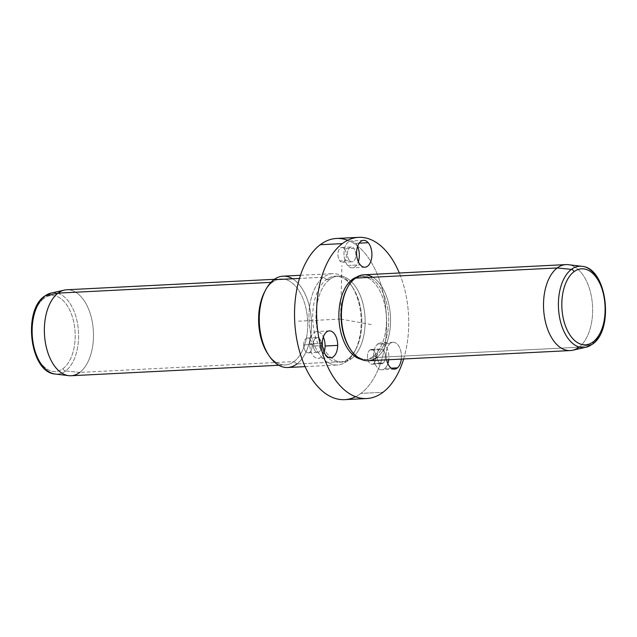 <?xml version="1.0" encoding="UTF-8"?>
<svg xmlns="http://www.w3.org/2000/svg" width="637" height="637" viewBox="0 0 637 637"><rect width="100%" height="100%" fill="white"/><g stroke="black" fill="none" stroke-linecap="round" stroke-linejoin="round"><path stroke-width="0.48" stroke-dasharray="3.19 2.39" d="M347.691 265.486A13.449 7.66 -92.9 0 1 345.079 246.798A13.449 7.66 -92.9 0 1 355.613 243.342A13.449 7.66 -92.9 0 1 357.564 246.471A13.449 7.66 87.1 0 0 355.613 243.342L359.18 243.159L355.613 243.342A13.449 7.66 87.1 0 0 350.971 240.985A13.449 7.66 87.1 0 0 344.171 250.612A13.449 7.66 87.1 0 0 347.691 265.486A13.449 7.66 87.1 0 0 352.333 267.843A13.449 7.66 87.1 0 0 358.328 261.719A13.449 7.66 -92.9 0 1 347.691 265.486L360.279 264.857L347.691 265.486M349.474 260.501A7.397 4.212 87.1 0 0 355.271 258.598A7.397 4.212 87.1 0 0 353.83 248.326A7.397 4.212 87.1 0 0 348.033 250.23A7.397 4.212 87.1 0 0 349.474 260.501L339.975 260.987A7.397 4.212 87.1 0 0 342.531 262.277A7.397 4.212 87.1 0 0 346.265 256.982A7.397 4.212 87.1 0 0 344.338 248.804L353.83 248.326A7.397 4.212 -92.9 0 1 355.764 256.504A7.397 4.212 -92.9 0 1 352.022 261.799A7.397 4.212 -92.9 0 1 349.474 260.501A7.397 4.212 -92.9 0 1 347.539 252.324A7.397 4.212 -92.9 0 1 351.282 247.029A7.397 4.212 -92.9 0 1 353.83 248.326L344.338 248.804A7.397 4.212 87.1 0 0 341.782 247.506A7.397 4.212 87.1 0 0 338.04 252.801A7.397 4.212 87.1 0 0 339.975 260.987L349.474 260.501M336.527 238.461A80.692 45.936 -92.9 0 1 384.939 301.994A80.692 45.936 -92.9 0 1 360.932 393.387L383.012 392.273L360.932 393.387A80.692 45.936 -92.9 0 1 344.649 399.646M403.651 358.973A80.692 45.936 87.1 0 0 399.319 273.002A80.692 45.936 -92.9 0 1 403.651 358.973M329.735 279.412L326.423 279.579A43.037 24.501 -92.9 0 1 335.11 276.243A43.037 24.501 -92.9 0 1 360.932 310.123A43.037 24.501 -92.9 0 1 348.12 358.87L351.433 358.703A43.037 24.501 87.1 0 0 364.245 309.956A43.037 24.501 87.1 0 0 338.422 276.076A43.037 24.501 87.1 0 0 329.735 279.412A43.037 24.501 87.1 0 0 316.931 328.159A43.037 24.501 87.1 0 0 342.754 362.039A43.037 24.501 87.1 0 0 351.433 358.703L348.12 358.87A43.037 24.501 -92.9 0 1 339.441 362.206A43.037 24.501 -92.9 0 1 313.619 328.326A43.037 24.501 -92.9 0 1 326.423 279.579L329.735 279.412A43.037 24.501 -92.9 0 1 362.628 302.4A43.037 24.501 -92.9 0 1 351.433 358.703A43.037 24.501 -92.9 0 1 318.548 335.715A43.037 24.501 -92.9 0 1 329.735 279.412M326.423 279.579L323.54 277.214A45.729 26.029 -92.9 0 1 351.409 285.48A45.729 26.029 -92.9 0 1 354.729 351.377A45.729 26.029 -92.9 0 1 346.592 361.458L348.12 358.87A43.037 24.501 87.1 0 0 355.78 349.379A43.037 24.501 87.1 0 0 352.651 287.359A43.037 24.501 87.1 0 0 326.423 279.579A43.037 24.501 87.1 0 0 315.235 335.882A43.037 24.501 87.1 0 0 348.12 358.87L346.592 361.458A45.729 26.029 -92.9 0 1 311.644 337.037A45.729 26.029 -92.9 0 1 323.54 277.214L326.423 279.579M323.54 277.214L299.494 278.425L323.54 277.214A45.729 26.029 87.1 0 0 309.932 329.003A45.729 26.029 87.1 0 0 337.371 365.001A45.729 26.029 87.1 0 0 346.592 361.458A45.729 26.029 87.1 0 0 360.2 309.67A45.729 26.029 87.1 0 0 332.761 273.663A45.729 26.029 87.1 0 0 323.54 277.214M283.067 276.171A45.729 26.029 -92.9 0 1 310.506 312.17A45.729 26.029 -92.9 0 1 296.898 363.958L346.592 361.458L296.898 363.958A45.729 26.029 -92.9 0 1 287.669 367.509M264.658 291.794A43.037 24.501 -92.9 0 1 272.31 282.31L273.846 279.723L272.31 282.31A43.037 24.501 -92.9 0 1 305.203 305.29A43.037 24.501 -92.9 0 1 294.007 361.593L296.898 363.958A45.729 26.029 87.1 0 0 311.366 320.53A45.729 26.029 87.1 0 0 292.606 278.775M296.898 363.958L294.007 361.593A43.037 24.501 -92.9 0 1 267.779 353.814M66.758 289.771A43.037 24.501 -92.9 0 1 92.58 323.652A43.037 24.501 -92.9 0 1 79.776 372.398L294.007 361.593A43.037 24.501 87.1 0 0 306.819 312.855A43.037 24.501 87.1 0 0 280.997 278.966A43.037 24.501 87.1 0 0 272.31 282.31L270.892 282.382L272.31 282.31A43.037 24.501 87.1 0 0 265.183 290.83M268.408 354.729A43.037 24.501 87.1 0 0 285.328 364.937A43.037 24.501 87.1 0 0 294.007 361.593L79.776 372.398A43.037 24.501 -92.9 0 1 71.089 375.734M79.776 372.398L65.627 370.941A40.72 23.179 87.1 0 0 77.411 322.903A40.72 23.179 87.1 0 0 51.071 293.076A40.72 23.179 -92.9 0 1 77.411 322.903A40.72 23.179 -92.9 0 1 65.627 370.941L79.776 372.398A43.037 24.501 87.1 0 0 92.23 321.613A43.037 24.501 87.1 0 0 64.385 290.09M65.627 370.941A40.72 23.179 -92.9 0 1 55.156 374.023A40.72 23.179 87.1 0 0 65.627 370.941A2.691 2.062 52.9 0 1 63.055 368.584A2.691 2.062 -127.1 0 0 65.627 370.941M44.455 296.221A2.691 2.062 -127.1 0 0 43.873 298.482A38.053 21.666 -92.9 0 1 72.952 318.803A38.053 21.666 -92.9 0 1 63.055 368.584A38.053 21.666 -92.9 0 1 33.976 348.264A38.053 21.666 -92.9 0 1 43.873 298.482A2.691 2.062 52.9 0 1 44.455 296.221M43.873 298.482A38.053 21.666 87.1 0 0 33.976 348.264A38.053 21.666 87.1 0 0 63.055 368.584A38.053 21.666 87.1 0 0 72.952 318.803A38.053 21.666 87.1 0 0 43.873 298.482M592.545 344.115A2.691 2.062 52.9 0 1 591.9 344.41A40.72 23.179 -92.9 0 1 585.929 347.261M568.3 264.689A43.037 24.501 -92.9 0 1 592.028 300.545A43.037 24.501 -92.9 0 1 578.922 347.229L591.9 344.41A40.72 23.179 87.1 0 0 604.298 300.242A40.72 23.179 87.1 0 0 581.844 266.322A40.72 23.179 -92.9 0 1 604.298 300.242A40.72 23.179 -92.9 0 1 591.9 344.41L578.922 347.229A43.037 24.501 -92.9 0 1 572.615 350.246M363.823 274.794A43.037 24.501 -92.9 0 1 389.645 308.674A43.037 24.501 -92.9 0 1 376.833 357.421L578.922 347.229L376.833 357.421A43.037 24.501 -92.9 0 1 368.154 360.757M578.922 347.229A43.037 24.501 87.1 0 0 591.733 298.49A43.037 24.501 87.1 0 0 565.911 264.602M376.833 357.421L375.392 356.234A41.692 23.736 -92.9 0 1 350.294 349.164A41.692 23.736 87.1 0 0 366.984 359.475A41.692 23.736 87.1 0 0 375.392 356.234L376.833 357.421A43.037 24.501 87.1 0 0 390.457 316.541A43.037 24.501 87.1 0 0 372.796 277.246M346.95 288.617A41.692 23.736 -92.9 0 1 354.371 279.428L355.135 278.13L354.371 279.428A41.692 23.736 -92.9 0 1 386.229 301.691A41.692 23.736 -92.9 0 1 375.392 356.234L373.186 356.346A41.692 23.736 -92.9 0 1 364.77 359.587A41.692 23.736 -92.9 0 1 360.837 359.212A41.692 23.736 87.1 0 0 373.186 356.346L375.392 356.234A41.692 23.736 87.1 0 0 387.798 309.017A41.692 23.736 87.1 0 0 362.779 276.195A41.692 23.736 87.1 0 0 354.371 279.428A41.692 23.736 87.1 0 0 347.213 288.123M353.543 279.468L354.371 279.428L353.543 279.468M356.696 277.071A41.692 23.736 -92.9 0 1 360.574 276.307A41.692 23.736 -92.9 0 1 385.592 309.128A41.692 23.736 -92.9 0 1 373.186 356.346A41.692 23.736 87.1 0 0 384.979 305.792A41.692 23.736 87.1 0 0 356.696 277.071M355.573 396.724A80.692 45.936 87.1 0 0 360.932 393.387A80.692 45.936 87.1 0 0 386.118 311.676A80.692 45.936 87.1 0 0 347.683 240.276M344.338 248.804A7.397 4.212 -92.9 0 1 345.772 259.076A7.397 4.212 -92.9 0 1 339.975 260.987A7.397 4.212 -92.9 0 1 338.542 250.707A7.397 4.212 -92.9 0 1 344.338 248.804M373.728 363.512A7.397 4.212 -92.9 0 1 367.987 360.016A7.397 4.212 -92.9 0 1 369.643 350.167A7.397 4.212 -92.9 0 1 375.384 353.654A7.397 4.212 -92.9 0 1 373.728 363.512L383.219 363.034A7.397 4.212 87.1 0 0 384.875 353.177A7.397 4.212 87.1 0 0 379.142 349.689A7.397 4.212 87.1 0 0 377.486 359.539A7.397 4.212 87.1 0 0 383.219 363.034A7.397 4.212 -92.9 0 1 381.555 363.751A7.397 4.212 -92.9 0 1 377.144 358.098A7.397 4.212 -92.9 0 1 379.142 349.689L369.643 350.167A7.397 4.212 87.1 0 0 367.645 358.575A7.397 4.212 87.1 0 0 372.056 364.229A7.397 4.212 87.1 0 0 373.728 363.512A7.397 4.212 87.1 0 0 375.719 355.104A7.397 4.212 87.1 0 0 371.315 349.45A7.397 4.212 87.1 0 0 369.643 350.167L379.142 349.689A7.397 4.212 -92.9 0 1 380.807 348.972A7.397 4.212 -92.9 0 1 385.218 354.626A7.397 4.212 -92.9 0 1 383.219 363.034L373.728 363.512M303.698 344.856A7.397 4.212 -92.9 0 1 307.997 338.072A7.397 4.212 -92.9 0 1 312.138 346.018A7.397 4.212 -92.9 0 1 307.838 352.81A7.397 4.212 -92.9 0 1 303.698 344.856L313.197 344.378A7.397 4.212 87.1 0 0 317.337 352.333A7.397 4.212 87.1 0 0 321.637 345.541A7.397 4.212 87.1 0 0 317.497 337.594A7.397 4.212 87.1 0 0 313.197 344.378A7.397 4.212 -92.9 0 1 317.043 337.57A7.397 4.212 -92.9 0 1 321.637 345.541L312.138 346.018A7.397 4.212 87.1 0 0 307.552 338.056A7.397 4.212 87.1 0 0 303.698 344.856A7.397 4.212 87.1 0 0 308.292 352.826A7.397 4.212 87.1 0 0 312.138 346.018L321.637 345.541A7.397 4.212 -92.9 0 1 317.791 352.349A7.397 4.212 -92.9 0 1 313.197 344.378L303.698 344.856M401.302 359.085A13.449 7.66 87.1 0 0 398.292 345.358A13.449 7.66 87.1 0 0 390.059 343.598A13.449 7.66 87.1 0 0 386.611 359.825A13.449 7.66 -92.9 0 1 390.059 343.598A13.449 7.66 -92.9 0 1 393.093 342.292A13.449 7.66 -92.9 0 1 401.302 359.085M324.098 352.269A13.449 7.66 -92.9 0 1 315.387 357.683A13.449 7.66 -92.9 0 1 309.741 343.908A13.449 7.66 -92.9 0 1 314.885 332.036A13.449 7.66 -92.9 0 1 323.325 337.021A13.449 7.66 87.1 0 0 316.74 331.527A13.449 7.66 87.1 0 0 309.741 343.908A13.449 7.66 87.1 0 0 318.094 358.392A13.449 7.66 87.1 0 0 324.098 352.269M322.33 343.271L309.741 343.908L322.33 343.271M377.47 344.227A13.449 7.66 -92.9 0 1 385.703 345.987A13.449 7.66 -92.9 0 1 388.713 359.722A13.449 7.66 87.1 0 0 380.504 342.929A13.449 7.66 87.1 0 0 377.47 344.227L390.059 343.598L377.47 344.227A13.449 7.66 87.1 0 0 373.839 359.515A13.449 7.66 87.1 0 0 381.858 369.794A13.449 7.66 87.1 0 0 384.891 368.489A13.449 7.66 -92.9 0 1 374.46 362.142A13.449 7.66 -92.9 0 1 377.47 344.227M387.861 363.671A13.449 7.66 -92.9 0 1 384.891 368.489A13.449 7.66 87.1 0 0 387.861 363.671M391.301 368.162L384.891 368.489L391.301 368.162M371.267 324.544L340.588 319.057L341.894 265.589M340.588 319.057L296.412 321.287M342.531 262.277L352.022 261.799M341.782 247.506L351.282 247.029M335.11 276.243L338.422 276.076M339.441 362.206L342.754 362.039M351.409 285.48L352.651 287.359M354.729 351.377L355.78 349.379M300.481 275.295L332.761 273.663M305.083 366.633L337.371 365.001M274.42 279.301L280.997 278.966M278.751 365.264L285.328 364.937M364.77 359.587L366.984 359.475M360.574 276.307L362.779 276.195M364.921 267.214L352.333 267.843M363.56 240.348L350.971 240.985M330.683 357.755L318.094 358.392M329.329 330.898L316.74 331.527M307.552 338.056L317.043 337.57M308.292 352.826L317.791 352.349M393.093 342.292L380.504 342.929M394.446 369.157L381.858 369.794M372.056 364.229L381.555 363.751M371.315 349.45L380.807 348.972"/><path stroke-width="0.96" d="M357.564 246.471A13.449 7.66 -92.9 0 1 358.328 261.719A13.449 7.66 87.1 0 0 357.564 246.471M366.737 398.539L344.649 399.646A80.692 45.936 -92.9 0 1 296.229 336.121A80.692 45.936 -92.9 0 1 320.244 244.727L342.332 243.613A80.692 45.936 87.1 0 0 318.317 335.006A80.692 45.936 87.1 0 0 366.737 398.539A80.692 45.936 87.1 0 0 383.012 392.273A80.692 45.936 87.1 0 0 403.651 358.973A80.692 45.936 -92.9 0 1 383.012 392.273A80.692 45.936 -92.9 0 1 321.351 349.18A80.692 45.936 -92.9 0 1 342.332 243.613L320.244 244.727A80.692 45.936 -92.9 0 1 336.527 238.461L358.607 237.354A80.692 45.936 87.1 0 0 342.332 243.613A80.692 45.936 -92.9 0 1 399.319 273.002A80.692 45.936 87.1 0 0 358.607 237.354M305.083 366.633L287.669 367.509A45.729 26.029 -92.9 0 1 260.238 331.511A45.729 26.029 -92.9 0 1 273.846 279.723L299.494 278.425L273.846 279.723A45.729 26.029 -92.9 0 1 283.067 276.171L300.481 275.295M292.606 278.775A45.729 26.029 87.1 0 0 273.846 279.723A45.729 26.029 87.1 0 0 265.709 289.795A45.729 26.029 87.1 0 0 269.029 355.701A45.729 26.029 87.1 0 0 296.898 363.958M269.029 355.701L267.779 353.814A43.037 24.501 -92.9 0 1 264.658 291.794L265.709 289.795M278.751 365.264L71.089 375.734A43.037 24.501 -92.9 0 1 45.267 341.854A43.037 24.501 -92.9 0 1 58.078 293.108L270.892 282.382L58.078 293.108A43.037 24.501 -92.9 0 1 66.758 289.771L274.42 279.301M265.183 290.83A43.037 24.501 87.1 0 0 268.408 354.729M45.1 295.934A40.72 23.179 -92.9 0 1 51.071 293.076A40.72 23.179 87.1 0 0 45.1 295.934L58.078 293.108L45.1 295.934A2.691 2.062 -127.1 0 0 44.455 296.221A2.691 2.062 52.9 0 1 45.1 295.934A40.72 23.179 87.1 0 0 32.702 340.102A40.72 23.179 87.1 0 0 55.156 374.023A40.72 23.179 -92.9 0 1 32.702 340.102A40.72 23.179 -92.9 0 1 45.1 295.934M68.7 375.655L55.156 374.023C30.035 372.581 22.486 310.848 44.455 296.221L51.071 293.076L64.385 290.09A43.037 24.501 87.1 0 0 58.078 293.108A43.037 24.501 87.1 0 0 44.972 339.792A43.037 24.501 87.1 0 0 68.7 375.655A43.037 24.501 87.1 0 0 79.776 372.398M593.127 341.862A38.053 21.666 -92.9 0 1 564.048 321.534A38.053 21.666 -92.9 0 1 573.945 271.76A38.053 21.666 -92.9 0 1 603.024 292.08A38.053 21.666 -92.9 0 1 593.127 341.862A2.691 2.062 52.9 0 1 592.545 344.115A2.691 2.062 -127.1 0 0 593.127 341.862A38.053 21.666 87.1 0 0 603.024 292.08A38.053 21.666 87.1 0 0 573.945 271.76A38.053 21.666 87.1 0 0 564.048 321.534A38.053 21.666 87.1 0 0 593.127 341.862M585.929 347.261A40.72 23.179 -92.9 0 1 559.589 317.441A40.72 23.179 -92.9 0 1 571.373 269.395A2.691 2.062 52.9 0 1 573.945 271.76A2.691 2.062 -127.1 0 0 571.373 269.395A40.72 23.179 -92.9 0 1 581.844 266.322A40.72 23.179 87.1 0 0 571.373 269.395A40.72 23.179 87.1 0 0 559.589 317.441A40.72 23.179 87.1 0 0 585.929 347.261A40.72 23.179 87.1 0 0 591.9 344.41A2.691 2.062 -127.1 0 0 592.545 344.115L585.929 347.261L572.615 350.246A43.037 24.501 -92.9 0 1 544.77 318.723A43.037 24.501 -92.9 0 1 557.224 267.946L571.373 269.395L557.224 267.946A43.037 24.501 -92.9 0 1 568.3 264.689L581.844 266.322C606.965 267.755 614.514 329.496 592.545 344.115M570.242 350.573L368.154 360.757A43.037 24.501 -92.9 0 1 342.332 326.877A43.037 24.501 -92.9 0 1 355.135 278.13L557.224 267.946A43.037 24.501 87.1 0 0 544.42 316.685A43.037 24.501 87.1 0 0 570.242 350.573A43.037 24.501 87.1 0 0 578.922 347.229M557.224 267.946L355.135 278.13A43.037 24.501 -92.9 0 1 363.823 274.794L565.911 264.602A43.037 24.501 87.1 0 0 557.224 267.946M347.213 288.123A41.692 23.736 87.1 0 0 350.294 349.164A41.692 23.736 -92.9 0 1 349.984 348.702A41.692 23.736 -92.9 0 1 346.95 288.617L347.476 287.621A43.037 24.501 87.1 0 0 350.605 349.641A43.037 24.501 87.1 0 0 376.833 357.421M372.796 277.246A43.037 24.501 87.1 0 0 355.135 278.13A43.037 24.501 87.1 0 0 347.476 287.621M360.837 359.212A41.692 23.736 -92.9 0 1 339.306 323.365A41.692 23.736 -92.9 0 1 352.165 279.539L353.543 279.468L352.165 279.539A41.692 23.736 -92.9 0 1 356.696 277.071A41.692 23.736 87.1 0 0 352.165 279.539A41.692 23.736 87.1 0 0 339.306 323.365A41.692 23.736 87.1 0 0 360.837 359.212M368.202 242.705A13.449 7.66 -92.9 0 1 371.721 257.579A13.449 7.66 -92.9 0 1 364.921 267.214A13.449 7.66 -92.9 0 1 360.279 264.857A13.449 7.66 -92.9 0 1 356.76 249.975A13.449 7.66 -92.9 0 1 363.56 240.348A13.449 7.66 -92.9 0 1 368.202 242.705L359.18 243.159L368.202 242.705A13.449 7.66 87.1 0 0 357.668 246.169A13.449 7.66 87.1 0 0 360.279 264.857A13.449 7.66 87.1 0 0 370.814 261.393A13.449 7.66 87.1 0 0 368.202 242.705M347.683 240.276A80.692 45.936 87.1 0 0 320.244 244.727A80.692 45.936 87.1 0 0 298.06 345.549A80.692 45.936 87.1 0 0 355.573 396.724M397.48 367.852A13.449 7.66 87.1 0 0 401.302 359.085A13.449 7.66 -92.9 0 1 397.48 367.852L391.301 368.162L397.48 367.852A13.449 7.66 -92.9 0 1 394.446 369.157A13.449 7.66 -92.9 0 1 386.611 359.825A13.449 7.66 87.1 0 0 397.48 367.852M322.33 343.271A13.449 7.66 87.1 0 0 329.862 357.723A13.449 7.66 87.1 0 0 337.682 345.381A13.449 7.66 87.1 0 0 330.149 330.929A13.449 7.66 87.1 0 0 322.33 343.271A13.449 7.66 -92.9 0 1 329.329 330.898A13.449 7.66 -92.9 0 1 337.682 345.381A13.449 7.66 -92.9 0 1 330.683 357.755A13.449 7.66 -92.9 0 1 322.33 343.271M325.093 346.018A13.449 7.66 -92.9 0 1 324.098 352.269A13.449 7.66 87.1 0 0 325.093 346.018L337.682 345.381L325.093 346.018A13.449 7.66 87.1 0 0 323.325 337.021A13.449 7.66 -92.9 0 1 325.093 346.018M388.713 359.722A13.449 7.66 -92.9 0 1 387.861 363.671A13.449 7.66 87.1 0 0 388.713 359.722M349.984 348.702L350.605 349.641"/></g></svg>
